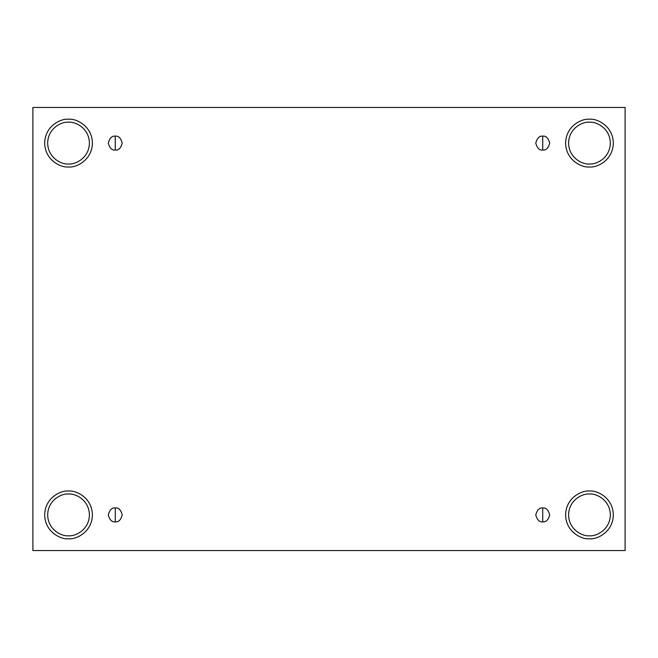 <?xml version="1.0" encoding="UTF-8"?>
<svg xmlns="http://www.w3.org/2000/svg" width="658" height="658" viewBox="0 0 658 658"><rect width="100%" height="100%" fill="white"/><g stroke="black" fill="none" stroke-linecap="round" stroke-linejoin="round"><path stroke-width="0.99" d="M115.265 514.901L115.265 521.86C118.555 522.255 120.875 519.935 122.224 514.901C120.875 509.868 118.555 507.548 115.265 507.943L115.265 514.901L115.265 507.943C118.555 507.548 120.875 509.868 122.224 514.901C120.875 519.935 118.555 522.255 115.265 521.86C111.975 522.255 109.656 519.935 108.307 514.901C109.656 509.868 111.975 507.548 115.265 507.943C111.975 507.548 109.656 509.868 108.307 514.901C109.656 519.935 111.975 522.255 115.265 521.86L115.265 514.901M542.735 514.901L542.735 521.86C546.025 522.255 548.344 519.935 549.693 514.901C548.344 509.868 546.025 507.548 542.735 507.943L542.735 514.901L542.735 507.943C546.025 507.548 548.344 509.868 549.693 514.901C548.344 519.935 546.025 522.255 542.735 521.86C539.445 522.255 537.125 519.935 535.776 514.901C537.125 509.868 539.445 507.548 542.735 507.943C539.445 507.548 537.125 509.868 535.776 514.901C537.125 519.935 539.445 522.255 542.735 521.86L542.735 514.901M542.735 143.099L542.735 150.057C546.025 150.452 548.344 148.132 549.693 143.099C548.344 138.065 546.025 135.745 542.735 136.14L542.735 143.099L542.735 136.14C546.025 135.745 548.344 138.065 549.693 143.099C548.344 148.132 546.025 150.452 542.735 150.057C539.445 150.452 537.125 148.132 535.776 143.099C537.125 138.065 539.445 135.745 542.735 136.14C539.445 135.745 537.125 138.065 535.776 143.099C537.125 148.132 539.445 150.452 542.735 150.057L542.735 143.099M115.265 143.099L115.265 150.057C118.555 150.452 120.875 148.132 122.224 143.099C120.875 138.065 118.555 135.745 115.265 136.14L115.265 143.099L115.265 136.14C118.555 135.745 120.875 138.065 122.224 143.099C120.875 148.132 118.555 150.452 115.265 150.057C111.975 150.452 109.656 148.132 108.307 143.099C109.656 138.065 111.975 135.745 115.265 136.14C111.975 135.745 109.656 138.065 108.307 143.099C109.656 148.132 111.975 150.452 115.265 150.057L115.265 143.099M589.461 535.776C595.564 536.615 610.056 530.356 610.336 514.901C610.056 499.447 595.564 493.187 589.461 494.026C595.564 493.187 610.056 499.447 610.336 514.901C610.056 530.356 595.564 536.615 589.461 535.776C583.358 536.615 568.866 530.356 568.586 514.901C568.866 499.447 583.358 493.187 589.461 494.026C583.358 493.187 568.866 499.447 568.586 514.901C568.866 530.356 583.358 536.615 589.461 535.776M589.461 538.762C596.436 539.716 612.993 532.561 613.322 514.901C612.993 497.242 596.436 490.087 589.461 491.041C596.436 490.087 612.993 497.242 613.322 514.901C612.993 532.561 596.436 539.716 589.461 538.762C582.478 539.716 565.929 532.561 565.6 514.901C565.929 497.242 582.478 490.087 589.461 491.041C582.478 490.087 565.929 497.242 565.6 514.901C565.929 532.561 582.478 539.716 589.461 538.762M68.539 535.776C74.642 536.615 89.134 530.356 89.414 514.901C89.134 499.447 74.642 493.187 68.539 494.026C74.642 493.187 89.134 499.447 89.414 514.901C89.134 530.356 74.642 536.615 68.539 535.776C62.436 536.615 47.944 530.356 47.664 514.901C47.944 499.447 62.436 493.187 68.539 494.026C62.436 493.187 47.944 499.447 47.664 514.901C47.944 530.356 62.436 536.615 68.539 535.776M68.539 538.762C75.522 539.716 92.071 532.561 92.4 514.901C92.071 497.242 75.522 490.087 68.539 491.041C75.522 490.087 92.071 497.242 92.4 514.901C92.071 532.561 75.522 539.716 68.539 538.762C61.564 539.716 45.007 532.561 44.678 514.901C45.007 497.242 61.564 490.087 68.539 491.041C61.564 490.087 45.007 497.242 44.678 514.901C45.007 532.561 61.564 539.716 68.539 538.762M68.539 163.974C74.642 164.813 89.134 158.553 89.414 143.099C89.134 127.644 74.642 121.385 68.539 122.224C74.642 121.385 89.134 127.644 89.414 143.099C89.134 158.553 74.642 164.813 68.539 163.974C62.436 164.813 47.944 158.553 47.664 143.099C47.944 127.644 62.436 121.385 68.539 122.224C62.436 121.385 47.944 127.644 47.664 143.099C47.944 158.553 62.436 164.813 68.539 163.974M68.539 166.959C75.522 167.913 92.071 160.758 92.4 143.099C92.071 125.439 75.522 118.284 68.539 119.238C75.522 118.284 92.071 125.439 92.4 143.099C92.071 160.758 75.522 167.913 68.539 166.959C61.564 167.913 45.007 160.758 44.678 143.099C45.007 125.439 61.564 118.284 68.539 119.238C61.564 118.284 45.007 125.439 44.678 143.099C45.007 160.758 61.564 167.913 68.539 166.959M589.461 163.974C595.564 164.813 610.056 158.553 610.336 143.099C610.056 127.644 595.564 121.385 589.461 122.224C595.564 121.385 610.056 127.644 610.336 143.099C610.056 158.553 595.564 164.813 589.461 163.974C583.358 164.813 568.866 158.553 568.586 143.099C568.866 127.644 583.358 121.385 589.461 122.224C583.358 121.385 568.866 127.644 568.586 143.099C568.866 158.553 583.358 164.813 589.461 163.974M589.461 166.959C596.436 167.913 612.993 160.758 613.322 143.099C612.993 125.439 596.436 118.284 589.461 119.238C596.436 118.284 612.993 125.439 613.322 143.099C612.993 160.758 596.436 167.913 589.461 166.959C582.478 167.913 565.929 160.758 565.6 143.099C565.929 125.439 582.478 118.284 589.461 119.238C582.478 118.284 565.929 125.439 565.6 143.099C565.929 160.758 582.478 167.913 589.461 166.959M32.9 107.46L625.1 107.46L625.1 550.54L32.9 550.54L32.9 107.46L32.9 550.54L625.1 550.54L625.1 107.46L32.9 107.46"/></g></svg>
